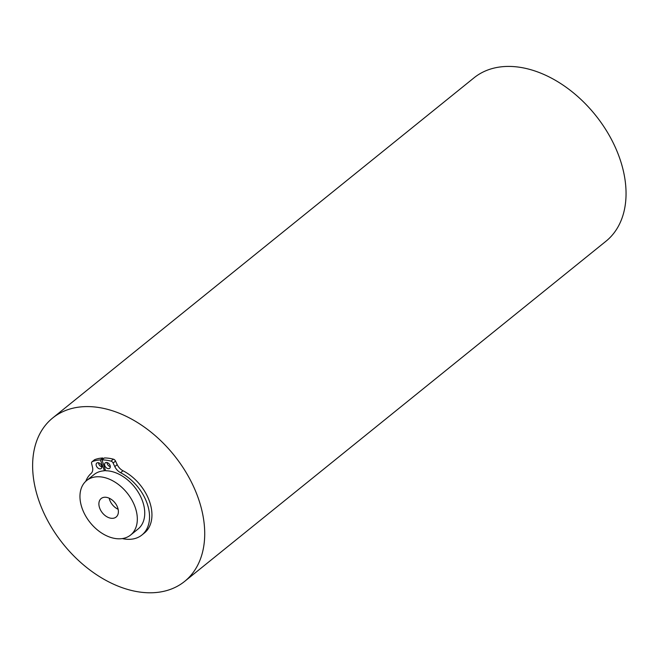 <?xml version="1.0" encoding="UTF-8"?>
<svg xmlns="http://www.w3.org/2000/svg" width="659" height="659" viewBox="0 0 659 659"><rect width="100%" height="100%" fill="white"/><g stroke="black" fill="none" stroke-linecap="round" stroke-linejoin="round"><path stroke-width="0.99" d="M52.704 417.971L474.035 77.811A105.02 71.024 51.1 0 1 501.96 66.748A105.02 71.024 51.1 0 1 607.689 132.723A105.02 71.024 51.1 0 1 605.975 241.227L184.644 581.395A105.02 71.024 51.1 0 1 63.412 544.301A105.02 71.024 51.1 0 1 52.704 417.971A105.02 71.024 51.1 0 1 80.629 406.916A105.02 71.024 51.1 0 1 186.349 472.882A105.02 71.024 51.1 0 1 184.644 581.395M118.134 509.275A11.903 8.048 51.1 0 1 109.18 498.188M104.328 497.273A11.903 8.048 -128.9 0 0 101.165 498.525A11.903 8.048 -128.9 0 0 102.376 512.842A11.903 8.048 -128.9 0 0 116.116 517.043A11.903 8.048 -128.9 0 0 116.313 504.745A11.903 8.048 -128.9 0 0 104.328 497.273M82.91 510.396A35.009 23.675 51.1 0 1 86.65 480.543A35.009 23.675 51.1 0 1 134.37 505.173A35.009 23.675 51.1 0 1 130.63 535.017A35.009 23.675 51.1 0 1 82.91 510.396M86.65 480.543L94.072 474.554A35.009 23.675 51.1 0 1 104.443 470.79L105.374 470.032M122.277 538.584A39.919 26.994 -128.9 0 0 141.907 535.009A39.919 26.994 -128.9 0 0 147.031 503.204A39.919 26.994 -128.9 0 0 120.605 472.709A9.448 6.392 51.1 0 1 114.798 466.588L113.126 463.03A2.628 1.779 -128.9 0 0 110.984 461.119A47.259 31.961 -128.9 0 0 101.964 459.9L105.621 470.757A35.009 23.675 51.1 0 1 141.792 499.176A35.009 23.675 51.1 0 1 138.052 529.029L130.63 535.017M104.806 465.633A3.501 2.364 -128.9 0 0 109.658 468.294A3.501 2.364 -128.9 0 0 110.102 465.501A3.501 2.364 -128.9 0 0 105.259 462.849A3.501 2.364 -128.9 0 0 104.806 465.633M106.997 462.536A3.501 2.364 -128.9 0 0 107.211 463.689A3.501 2.364 -128.9 0 0 110.325 466.663M96.338 465.847A3.501 2.364 -128.9 0 0 101.181 468.5A3.501 2.364 -128.9 0 0 101.626 465.715A3.501 2.364 -128.9 0 0 96.782 463.055A3.501 2.364 -128.9 0 0 96.338 465.847M98.52 462.75A3.501 2.364 -128.9 0 0 98.743 463.903A3.501 2.364 -128.9 0 0 101.848 466.869M104.443 470.79L100.374 459.933A47.259 31.961 -128.9 0 0 92.375 461.58A2.628 1.779 -128.9 0 0 92.038 461.77A2.628 1.779 -128.9 0 0 91.617 463.557L92.482 467.14A9.448 6.392 51.1 0 1 91.099 473.442A39.919 26.994 -128.9 0 0 85.794 481.292M141.907 535.009L144.313 533.065A39.919 26.994 -128.9 0 0 149.436 501.26A39.919 26.994 -128.9 0 0 123.011 470.765A9.448 6.392 51.1 0 1 117.211 464.644L115.539 461.086A2.628 1.779 -128.9 0 0 113.389 459.175A47.259 31.961 -128.9 0 0 104.369 457.956L101.964 459.9M103.142 458.944L102.788 457.989A47.259 31.961 -128.9 0 0 94.781 459.636A2.628 1.779 -128.9 0 0 94.451 459.825L92.038 461.77M102.788 457.989L100.374 459.933M94.781 459.636L92.375 461.58M123.011 470.765L120.605 472.709M117.211 464.644L114.798 466.588M115.539 461.086L113.126 463.03M113.389 459.175L110.984 461.119"/></g></svg>
